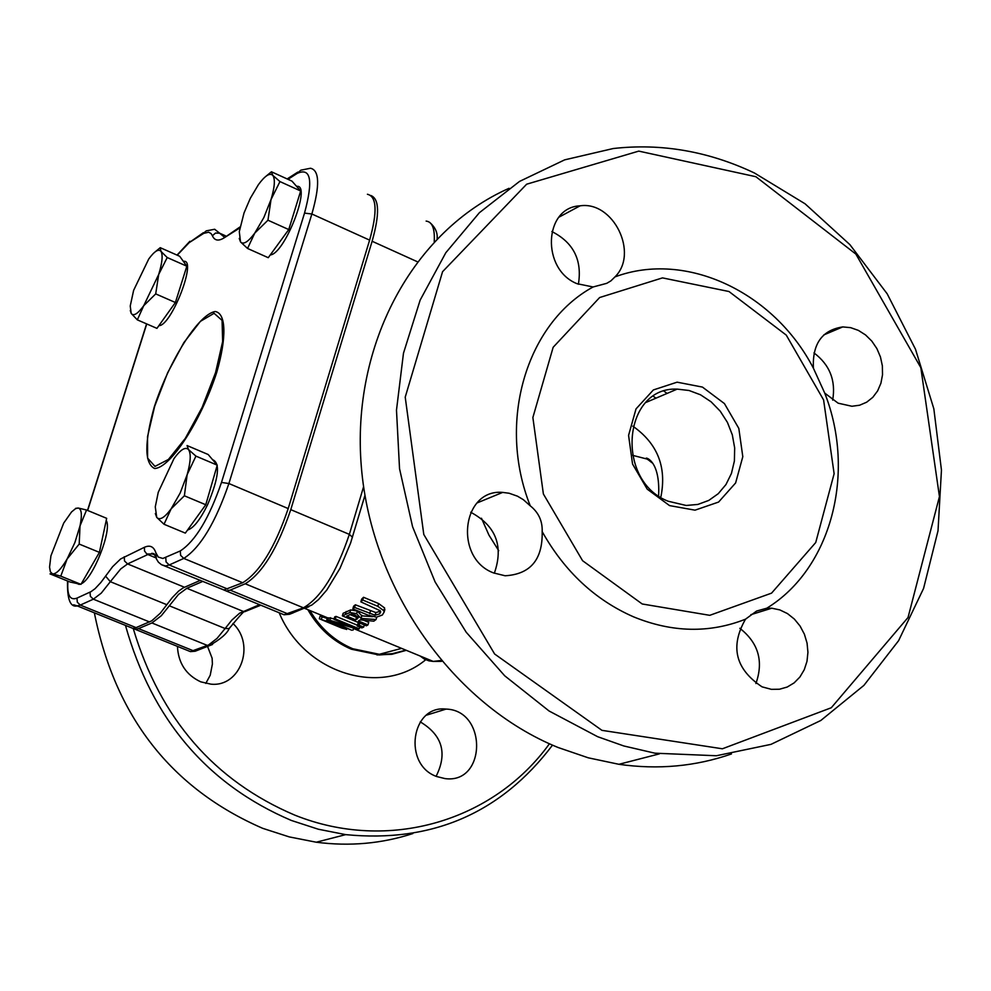 <?xml version="1.0" encoding="UTF-8"?>
<svg xmlns="http://www.w3.org/2000/svg" width="991" height="991" viewBox="0 0 991 991"><rect width="100%" height="100%" fill="white"/><g stroke="black" fill="none" stroke-linecap="round" stroke-linejoin="round"><path stroke-width="1.49" d="M154.67 406.322L167.59 372.876L183.843 342.638L200.405 321.357L214.068 313.305L222.071 320.378L222.653 341.523L215.555 372.628L202.164 407.338L185.28 438.418L168.408 459.465L154.992 466.389L147.597 458.139L147.535 436.672L154.67 406.322M198.782 649.823L195.165 651.236L193.641 650.889L138.48 628.604L135.346 629.372L130.961 627.6M138.48 628.604L151.92 622.967L207.453 645.463L209.002 645.822L212.557 644.472M248.332 610.233L244.703 611.707L243.068 611.336L186.853 588.282L178.504 594.427L161.31 615.708L151.92 622.967M218.776 587.861L223.904 589.967L242.696 582.733C259.741 572.241 274.916 547.528 288.208 508.569L369.618 240.132C377.534 211.752 376.803 196.466 367.413 194.261M128.557 626.634L132.93 628.405L136.077 627.625L151.71 620.837L160.232 613.28L172.223 597.672L178.64 591.07L183.36 587.774L200.455 580.317M186.853 588.282L202.932 581.333M481.465 518.231L488.959 535.128L498.721 550.686M357.255 626.027L361.826 627.91L363.672 627.117L359.089 625.234L357.255 626.027L357.999 623.488L359.386 622.893M342.366 615.857L366.373 625.792L367.971 624.912L358.432 620.961L360.29 619.846L373.818 621.171L376.06 619.524L361.034 618.421L356.599 613.677L349.885 612.512L342.366 615.857L343.121 613.305L350.653 609.923L357.367 611.075L361.802 615.845L372.517 616.675M363.536 620.205L368.726 622.36L367.971 624.912M341.858 628.071L346.429 629.31L338.426 625.346L319.337 618.78L320.118 616.142L328.355 618.842M327.885 620.403L351.731 630.239L332.419 621.667L357.64 629.322L359.262 628.839L335.33 618.954L333.979 619.363L352.932 627.192L329.78 620.242L327.885 620.403L328.653 617.851L334.14 618.842M333.979 619.363L334.735 616.836L336.085 616.414L357.478 625.259M352.833 608.846L367.884 615.089L376.493 617.133L382.328 615.027L384.074 612.178L383.827 610.691L377.831 606.319L362.731 600.026L360.848 601.859L380.21 610.729L380.668 612.054L379.59 613.887L375.094 615.225L354.58 607.433L352.833 608.846L353.614 606.219L355.373 604.795L375.874 612.587L380.47 611.137M360.848 601.859L361.653 599.134L363.548 597.288L378.649 603.569L384.632 607.979L384.037 611.397M668.194 501.235L686.206 505.472L697.887 504.431L708.776 500.418L718.302 493.654L725.982 484.512L731.432 473.45L734.381 461.063L734.678 447.969L732.312 434.851L727.419 422.377L720.222 411.166L711.117 401.826L700.538 394.802L689.042 390.491L677.2 389.116C622.806 386.564 614.891 480.895 668.194 501.235M669.532 505.596L647.197 489.133L632.555 464.048L628.567 435.383L636.024 408.899L653.379 389.934L677.101 382.179L702.446 387.085L724.433 403.585L738.815 428.397L742.804 456.69L735.619 482.951L718.599 502.053L695.025 510.167L669.532 505.596M412.838 833.555C381.857 843.663 349.662 846.549 316.253 842.214L289.236 836.899L262.665 828.315C171.245 788.526 115.142 716.704 94.356 612.822M642.205 603.977L582.584 560.708L543.378 493.976L532.873 417.533L553.151 347.284L599.642 297.535L662.496 277.889L728.98 291.515L786.259 335.107L823.595 399.943L834.125 473.723L815.729 542.523L771.568 593.138L709.754 615.324L642.205 603.977M601.946 730.342L722.402 748.787L831.288 707.747L908.029 617.517L939.443 496.59L920.825 367.661L855.865 254.068L755.898 176.72L638.761 151.115L526.655 184.202L442.568 271.695L405.22 397.143L423.789 534.471L494.62 653.998L601.946 730.342M754.448 173.004L805.076 203.799L849.882 244.628L887.156 293.77L915.486 349.216L933.832 408.763L941.45 470.093L938.019 530.78L923.575 588.431L898.589 640.694L863.917 685.376L820.821 720.482L770.973 744.365L716.382 755.749L654.89 753.185L623.847 745.975L597.61 736.685L549.088 711.005L504.704 675.788L466.204 632.221L435.074 581.89L412.566 526.679L399.534 468.681L396.487 410.125L403.473 353.217L420.159 300.1L445.826 252.705L479.384 212.706L519.519 181.427L564.672 159.848L613.181 148.539C661.356 143.076 708.441 151.239 754.448 173.004M207.54 646.392L212.124 658.222L212.396 664.032L210.216 675.243L205.794 683.418M436.127 776.287C447.622 753.259 442.345 735.124 420.258 721.882M125.461 625.383C151.945 719.516 207.255 784.538 291.366 820.461L318.297 829.219L345.686 834.633C432.002 843.044 500.95 813.215 552.507 745.145M745.505 619.189L756.628 611.038L766.799 608.201C831.276 568.76 856.261 473.041 824.735 393.093L813.4 368.206C773.959 292.06 685.97 250.314 614.965 276.898L610.914 280.862L606.752 283.327L593.076 286.981C526.184 323.388 496.887 422.401 530.259 505.831C538.584 512.471 542.56 521.068 542.176 531.622C564.61 571.497 595.046 599.902 633.509 616.823C672.171 632.617 709.494 633.398 745.505 619.189C729.872 646.566 735.396 669.111 762.054 686.85L771.382 689.34L779.483 689.228L787.188 687.048L794.113 682.898L799.91 677.014L804.271 669.693L806.996 661.319L807.938 652.301L807.058 643.109L804.395 634.215L800.084 626.064L794.348 619.065L787.473 613.59L779.818 609.899L771.754 608.214L766.799 608.201M530.259 505.831L523.322 499.662L517.475 496.181L509.114 493.245L502.672 492.403C461.769 488.65 453.705 558.255 493.555 572.922L505.125 575.771C530.445 574.272 542.795 559.556 542.176 531.622M614.965 276.898C639.059 253.362 613.355 200.826 580.094 205.831C543.737 207.268 541.098 269.317 576.935 283.661L593.076 286.981M824.735 393.093L838.138 403.188L851.938 406.26L859.618 405.22L866.691 402.185L872.798 397.329L877.617 390.912L880.912 383.257L882.523 374.759L882.362 365.84L880.454 356.971L876.874 348.584L871.82 341.115L865.539 334.933L858.355 330.375L850.625 327.649L842.746 326.919C822.047 330.102 812.273 343.865 813.4 368.206M509.027 188.315C413.309 230.668 351.074 344.496 361.356 466.996C371.452 589.447 453.506 705.035 558.094 747.499L588.282 757.818L618.904 764.296C658.111 769.883 695.62 766.439 731.457 753.953M436.734 776.548L444.996 778.592C486.432 784.339 487.473 710.237 446.099 709.085C411.054 704.836 402.594 764.742 436.734 776.548M177.426 646.367C178.306 663.128 186.073 674.958 200.752 681.845L210.897 684.149C240.441 687.382 255.814 644.596 232.922 623.463M549.423 743.783C493.617 821.217 388.385 852.731 294.798 815.135C214.229 780.846 160.431 718.859 133.426 629.149M755.91 683.53C763.776 661.257 758.4 642.837 739.819 628.269M832.675 400.116C835.983 380.519 829.752 364.787 813.958 352.895M578.385 284.281C582.349 260.137 573.504 242.547 551.851 231.535M494.323 573.232C503.824 546.152 495.946 525.812 470.7 512.248M349.712 614.482L356.525 617.306L357.763 616.563M346.714 616.117L351.099 614.234L355.088 615.015L358.358 617.653L355.757 619.858L346.714 616.117M355.757 619.858L356.525 617.306M323.202 620.391L337.051 625.247L343.332 628.207L341.486 627.935L320.836 619.4M341.486 627.935L341.684 627.278M363.672 627.117L364.316 624.937M359.089 625.234L359.733 623.042M376.06 619.524L376.766 617.12M361.034 618.421L361.802 615.845M346.429 629.31L346.763 628.195M352.994 630.165L353.589 628.158M359.262 628.839L359.795 627.068M335.33 618.954L336.085 616.414M329.78 620.242L330.536 617.703M354.58 607.433L355.373 604.795M383.827 610.691L384.632 607.979M362.731 600.026L363.548 597.288M293.299 612.797L289.521 614.271L287.923 613.9L230.147 590.116L226.357 591.032L221.129 588.827M230.147 590.116L245.235 583.786L303.444 607.805L284.021 614.754L278.669 612.549M352.449 537.233L349.352 534.372L290.772 509.647C277.48 548.593 262.305 573.306 245.235 583.786M290.772 509.647L372.12 241.259L417.223 261.674M370.857 195.512C379.33 198.819 379.764 214.068 372.12 241.259M164.023 524.264L156.739 517.389C159.724 520.634 164.531 517.773 171.146 508.817L180.164 493.035L187.15 474.652C190.73 461.806 191.176 453.432 188.476 449.542L195.933 456.12L187.15 474.652L184.376 495.785L171.146 508.817L164.023 524.264L185.329 533.108L205.769 504.753L217.252 465.151L208.172 454.51L187.064 445.554L188.476 449.542C185.379 446.569 180.548 449.58 174.007 458.573L158.263 492.254L155.277 506.872L156.739 517.389L155.352 513.536M217.252 465.151L195.933 456.12M205.769 504.753L184.376 495.785M212.619 459.713L213.015 459.886C220.386 463.429 218.602 478.319 207.664 504.555C200.219 519.73 193.518 528.228 187.534 530.049M67.115 558.986L60.785 576.167L52.535 573.876C56.214 574.198 61.07 569.23 67.115 558.986L74.858 542.634L80.036 525.825L79.193 544.071L67.115 558.986M75.576 508.371L78.215 508.024L86.564 510.018L80.036 525.825C82.253 514.911 81.646 508.978 78.215 508.024L75.601 508.618L71.563 511.926L63.672 523.149L50.925 555.84L49.55 567.149L50.392 571.857L52.535 573.876L50.021 573.888L70.027 582.014L80.952 584.356L60.785 576.167M79.193 544.071L99.41 552.359L106.669 518.33L86.564 510.018M99.41 552.359L80.952 584.356M106.21 520.473C112.466 529.479 92.993 578.955 81.287 583.761M80.259 584.207L76.914 583.488L79.206 584.417M155.389 251.677L160.245 247.676L160.963 251.355C158.56 248.617 154.485 251.169 148.737 258.998L133.624 290.351L130.23 306.033L131.221 313.453L130.292 310.505M143.72 305.711L137.328 319.858L131.221 313.453C133.587 316.451 137.749 313.874 143.72 305.711L158.696 274.47L155.711 293.893L143.72 305.711M167.219 257.536L158.696 274.47C162.289 262.689 163.044 254.984 160.963 251.355L167.219 257.536L186.841 266.195L175.395 302.503L155.711 293.893M175.395 302.503L156.937 328.368L137.328 319.858M160.245 247.676L179.705 256.285L186.841 266.195M183.038 260.906L183.942 261.314C197.122 259.716 171.17 326.312 158.87 325.655M266.059 176.187L271.435 171.777L272.76 175.333C269.763 172.595 264.981 175.704 258.416 184.636L250.302 198.324L244.046 212.904L239.289 231.646L240.528 241.94L239.24 238.41M254.786 233.071L247.552 248.456L240.528 241.94C243.402 244.926 248.146 241.965 254.786 233.071L263.879 217.512L271.026 199.538L267.954 220.213L254.786 233.071M279.957 181.576L271.026 199.538C274.755 187.026 275.337 178.962 272.76 175.333L279.957 181.576L300.682 190.99L288.753 229.565L267.954 220.213M288.753 229.565L268.251 257.697L247.552 248.456M271.435 171.777L291.973 181.13L300.682 190.99M296.247 185.961L297.027 186.32C311.632 184.821 284.578 254.191 270.258 254.935M154.286 406.892C144.277 442.816 144.389 463.354 154.596 468.508C170.464 468.025 200.9 421.311 216.744 372.343C226.865 337.113 226.109 313.218 215.183 311.508C198.572 314.258 169.56 360.067 154.286 406.892M287.985 179.309L297.189 173.413C310.889 167.206 313.329 180.449 304.522 213.115L221.489 482.431C209.175 518.194 195.438 541.036 180.275 550.946L162.858 558.466L158.3 557.078L155.884 552.829C153.828 546.611 150.013 544.765 144.413 547.292L120.629 558.949L112.652 566.654L100.748 582.621L95.074 588.679L90.986 591.664L76.988 598.106C69.94 600.769 66.905 595.12 67.921 581.16M177.228 255.183L189.157 242.659L203.712 233.368L208.655 232.204L211.095 233.579L212.408 235.734C214.514 240.64 218.404 241.358 224.053 237.902L239.834 227.955M87.666 510.476L146.742 323.946M229.887 627.526L229.156 628.567L225.118 628.529L217.066 638.365L208.544 644.98L190.396 651.607L185.825 649.762M259.531 604.683L239.574 613.218L231.894 620.044L225.118 628.529L169.25 605.761M308.796 606.765L305.055 608.189L303.444 607.805C320.935 597.61 336.246 573.132 349.352 534.372L363.598 486.705M426.13 221.092C432.237 221.798 434.95 228.648 434.231 241.631M90.045 592.147L90.354 596.297L93.365 599.183L101.293 593.101L110.335 581.692L105.541 576.093M76.988 598.106L77.31 602.218L80.296 605.08L93.365 599.183L149.554 621.952M73.656 604.783L77.248 605.91L80.296 605.08L136.077 627.625M189.157 242.659L203.366 232.699M202.771 233.938L206.227 230.866L214.663 229.255L219.618 233.182L215.53 233.046L212.408 235.734M224.053 237.902L240.033 226.927M224.362 237.146L219.618 233.182L225.428 235.784M297.189 173.413L300.793 170.192L310.493 168.247C319.511 170.266 319.969 185.515 311.868 213.994L369.618 240.132M304.522 213.115L311.868 213.994L228.896 483.534L221.489 482.431M180.275 550.946L180.622 555.344L183.781 558.416C200.393 547.639 215.431 522.678 228.896 483.534L288.208 508.569M165.745 557.586L166.079 561.947L169.213 564.981L183.781 558.416L242.696 582.733M155.884 552.829L156.318 558.788L158.411 562.182L161.508 564.721L165.559 565.96L169.213 564.981L227.695 589.05M161.384 564.647L223.904 589.967M144.413 547.292L144.513 550.971L146.755 553.957L154.249 554.043M124.209 556.769L124.532 560.98L127.579 563.929L147.832 554.539L155.946 557.883M166.872 604.733L110.335 581.692L120.691 568.97L127.579 563.929L184.462 587.242M440.908 660.514L433.203 661.418L429.041 660.873L424.321 659.065L420.159 656.042M651.099 461.67L646.974 459.031L632.345 455.265M660.972 496.491C666.807 466.86 657.417 443.423 632.815 426.155M279.351 613.181C304.609 673.546 381.114 697.057 425.696 659.746M405.839 650.121L391.73 654.035L379.095 654.977L351.396 649.216C332.926 641.363 318.421 628.195 307.867 609.676M667.079 393.439L664.081 391.234M357.181 619.016L357.875 616.675M309.948 610.543C320.502 628.381 334.76 641.115 352.734 648.733L380.346 654.506L392.386 653.676L405.901 650.146M655.943 398.184L653.428 396.326M356.599 613.677L357.367 611.075M349.885 612.512L350.653 609.923M345.463 614.061L346.218 611.497M326.448 621.06L327.216 618.483M321.295 619.561L322.075 616.947M379.59 613.887L380.383 611.224M375.094 615.225L375.874 612.587M369.655 613.677L370.436 611.038M377.831 606.319L378.649 603.569M135.346 629.372L190.396 651.607L195.165 651.236L209.002 645.822C220.312 639.393 227.038 633.645 229.156 628.567C240.132 615.238 245.31 609.614 244.703 611.707L260.806 605.204M364.948 495.364L350.554 543.167L340 568.339L326.832 589.967L318.507 599.605L311.806 605.055L289.521 614.271L284.021 614.754L226.357 591.032M429.809 222.48C435.309 227.397 437.749 232.786 437.105 238.645M67.549 581.011C67.054 599.245 70.287 607.545 77.248 605.91L132.93 628.405M146.581 323.871L87.505 510.402M189.851 241.296L177.03 255.096M297.82 172.1L287.155 178.937M154.819 554.923L151.474 553.548L153.778 553.56L155.451 556.447M441.614 661.356L433.203 661.418L353.477 628.505M328.541 618.211L304.646 608.35M658.606 495.822C660.526 458.375 643.791 457.161 646.504 458.387L651.942 462.747M677.2 389.116L645.983 402.42M345.686 834.633L316.253 842.214M659.337 753.891L618.904 764.296M446.099 709.085L426.551 715.143M771.754 608.214L750.856 614.68M842.746 326.919L823.769 334.933M580.094 205.831L558.912 217.19M502.672 492.403L477.067 502.945M406.298 650.319L391.953 654.283L376.964 654.915L401.603 648.374M361.12 617.876L361.888 615.3M346.602 629.483L346.961 628.269M384.087 612.153L384.88 609.465M152.007 553.263L152.837 553.61"/></g></svg>
